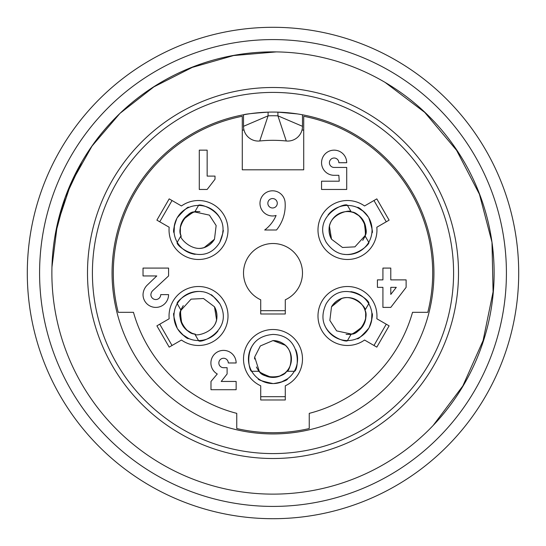 <?xml version="1.0" encoding="UTF-8"?>
<svg xmlns="http://www.w3.org/2000/svg" width="546" height="546" viewBox="0 0 546 546"><rect width="100%" height="100%" fill="white"/><g stroke="black" fill="none" stroke-linecap="round" stroke-linejoin="round"><path stroke-width="0.82" d="M412.53 312.312A144.963 144.963 0 0 1 309.241 413.363L309.241 428.542A159.705 159.705 0 0 1 236.759 428.542L236.759 413.363A144.963 144.963 0 0 1 133.47 312.312L118.209 312.312A159.705 159.705 0 0 1 242.287 116.278L242.287 169.806L303.712 169.806L303.712 116.278A159.705 159.705 0 0 1 427.791 312.312L412.53 312.312A144.963 144.963 0 0 1 309.241 413.363M244.001 130.071L242.287 130.071M303.712 130.071L301.999 130.071M81.497 162.612L65.199 197.427L55.296 234.521M433.135 425.498L462.844 385.92L483.101 340.554L493.086 291.844L491.98 242.219L479.449 194.28L456.592 150.321L424.699 112.353L385.087 82.385M241.926 29.272L236.145 30.078M305.76 29.491L304.067 29.272M302.484 114.79L302.484 126.317A14.742 14.742 0 0 1 286.268 140.984A132.678 132.678 0 0 0 259.732 140.984A14.742 14.742 0 0 1 243.516 126.317L243.516 114.79C244.936 114.114 253.126 113.234 268.086 112.142L268.086 115.827L259.732 140.984M243.516 126.317L268.086 115.827A157.248 157.248 0 0 1 277.914 115.827L302.484 126.317M297.263 113.902L277.914 112.142L277.914 115.827L286.268 140.984M273 112.066A160.934 160.934 0 0 1 412.373 353.467A160.934 160.934 0 0 1 133.627 353.467A160.934 160.934 0 0 1 273 112.066M273 87.496A185.504 185.504 0 0 1 433.654 365.752A185.504 185.504 0 0 1 112.346 365.752A185.504 185.504 0 0 1 273 87.496M273 51.87A221.13 221.13 0 0 1 464.503 383.565A221.13 221.13 0 0 1 81.497 383.565A221.13 221.13 0 0 1 273 51.87A221.13 221.13 0 0 1 464.503 383.565A221.13 221.13 0 0 1 81.497 383.565A221.13 221.13 0 0 1 273 51.87M273 27.3A245.7 245.7 0 0 1 485.783 395.85A245.7 245.7 0 0 1 60.217 395.85A245.7 245.7 0 0 1 273 27.3A245.7 245.7 0 0 1 485.783 395.85A245.7 245.7 0 0 1 60.217 395.85A245.7 245.7 0 0 1 273 27.3M276.372 51.897L233.64 55.542L192.267 67.397L153.842 86.882L119.936 113.404L92.021 146.069L70.96 183.456L57.391 224.235L51.952 267.09M493.639 258.258L492.731 248.205M199.297 248.416A18.427 18.427 0 0 0 214.482 239.216L204.279 247.509L214.476 239.237M199.904 211.63A18.427 18.427 0 0 0 196.014 211.746M194.813 211.868L194.758 211.964A18.427 18.427 -60.1 0 0 181.019 235.756C176.29 227.989 187.653 210.606 194.751 211.964L198.526 205.433C198.464 202.607 233.702 212.633 219.806 242.287C203.904 268.134 174.74 245.372 177.245 242.287L181.019 235.756C177.962 237.107 198.915 261.227 214.482 239.216L216.148 225.573L209.398 215.124L194.758 211.964C190.943 212.401 186.875 215.342 182.569 220.789M180.938 235.49L181.054 235.858M180.412 226.979L180.323 232.876M180.999 235.783L181.197 236.363M181.579 223.007L183.483 219.39M194.772 211.944L196.212 211.698C195.577 210.544 191.318 213.124 183.449 219.437M187.756 207.917L188.807 207.412C188.363 206.211 184.514 209.644 177.245 217.718C184.514 209.644 188.363 206.211 188.807 207.412C188.493 206.982 185.879 208.784 180.972 212.81M174.413 225.3L174.092 232.889C172.877 231.716 173.812 226.863 176.897 218.345M195.181 254.34A24.57 24.57 0 0 1 177.245 242.287A24.57 24.57 120 0 1 198.526 205.433A24.57 24.57 0 0 1 221.389 221M219.806 242.287C225.948 224.781 222.004 231.176 222.932 232.855L219.806 242.287M214.858 324.536A18.427 18.427 0 0 0 214.482 306.784L216.564 319.772L214.496 306.804M183.299 305.617A18.427 18.427 0 0 0 181.463 309.043M180.965 310.148L181.019 310.244A18.427 18.427 -120.1 0 0 194.751 334.036C185.667 334.248 176.29 315.718 181.019 310.244L177.245 303.712C174.775 302.354 201.071 276.849 219.806 303.712C234.234 330.405 199.945 344.28 198.526 340.567L194.751 334.036C194.396 337.36 225.764 331.272 214.482 306.784L203.501 298.519L191.073 299.147L181.019 310.244C179.491 313.766 180.009 318.755 182.569 325.211M194.485 333.975L194.861 334.056M186.855 330.173L191.919 333.197M194.772 334.063L195.372 334.186M183.995 327.177L181.811 323.717M181.006 310.217L181.518 308.845C180.2 308.824 180.303 313.8 181.838 323.771M174.017 314.284L174.099 313.124C172.836 312.899 173.887 317.956 177.245 328.282C173.887 317.956 172.836 312.899 174.099 313.124C173.573 313.179 173.826 316.339 174.863 322.604M182.398 334.534L188.814 338.602C187.182 339.066 183.449 335.831 177.614 328.904M217.936 331.067A24.57 24.57 0 0 1 198.526 340.567A24.57 24.57 60 0 1 177.245 303.712A24.57 24.57 0 0 1 202.163 291.7M219.806 303.712C207.712 289.639 211.282 296.253 213.199 296.294L219.806 303.712M256.395 366.987A18.427 18.427 0 0 0 258.449 370.297M259.268 371.28A18.427 18.427 179.9 0 0 286.732 371.28C282.378 379.258 261.636 378.112 259.268 371.28L251.72 371.28C249.31 372.747 240.37 337.216 273 334.425C303.33 335.271 298.205 371.908 294.28 371.28L286.732 371.28A18.427 18.427 0 0 0 273 340.567L285.285 345.256L273.027 340.567M254.682 357.023A18.427 18.427 0 0 0 254.572 358.995M286.739 371.28C289.435 373.252 299.85 343.045 273 340.567L260.353 345.946L254.682 357.023L259.261 371.28C261.554 374.365 266.127 376.412 273 377.423M279.436 376.194L284.589 373.321M286.773 371.28L287.176 370.823M275.416 377.17L271.328 377.334M259.152 371.28L258.306 370.147C257.623 371.28 261.984 373.676 271.389 377.334M259.261 379.368L258.299 378.712C257.473 379.695 262.373 381.313 273 383.565C262.373 381.313 257.473 379.695 258.299 378.712C258.081 379.197 260.947 380.555 266.892 382.794M280.985 382.234L287.722 378.712C287.305 380.35 282.644 381.968 273.723 383.558M295.755 349.72A24.57 24.57 0 0 1 294.28 371.28A24.57 24.57 0 0 1 248.43 358.995A24.57 24.57 0 0 1 253.774 343.7M346.096 334.37A18.427 18.427 0 0 0 349.986 334.254M364.981 310.244C369.71 318.011 358.347 335.394 351.249 334.036A18.427 18.427 119.9 0 0 364.981 310.244C368.038 308.893 347.085 284.773 331.518 306.784L329.852 320.427L336.602 330.876L351.242 334.036L347.474 340.567C347.536 343.393 312.298 333.367 326.194 303.712C342.096 277.866 371.26 300.628 368.755 303.712L364.981 310.244A18.427 18.427 0 0 0 331.518 306.784L341.721 298.491L331.524 306.763M365.062 310.51L364.946 310.142M351.187 334.132L351.242 334.036C355.057 333.599 359.125 330.658 363.431 325.211M365.588 319.021L365.677 313.124M365.001 310.217L364.803 309.637M364.421 322.993L362.517 326.61M351.228 334.056L349.788 334.302C350.423 335.456 354.682 332.876 362.551 326.563M358.244 338.083L357.193 338.588C357.637 339.789 361.486 336.356 368.755 328.282C361.486 336.356 357.637 339.789 357.193 338.588C357.507 339.018 360.121 337.216 365.028 333.19M371.587 320.7L371.908 313.111C373.123 314.284 372.188 319.137 369.103 327.655M350.819 291.66A24.57 24.57 0 0 1 368.755 303.712A24.57 24.57 -60 0 1 347.474 340.567A24.57 24.57 0 0 1 324.611 325M351.249 211.964C360.333 211.752 369.71 230.282 364.981 235.756A18.427 18.427 59.9 0 0 351.249 211.964C351.604 208.64 320.236 214.728 331.518 239.216L342.499 247.481L354.927 246.853L364.981 235.756L368.755 242.287C371.225 243.646 344.929 269.151 326.194 242.287C311.766 215.595 346.055 201.72 347.474 205.433L351.249 211.964A18.427 18.427 0 0 0 331.518 239.216L329.436 226.228L331.504 239.196M362.701 240.383A18.427 18.427 0 0 0 364.537 236.957M351.515 212.025L351.139 211.944M365.035 235.852L364.981 235.756C366.509 232.234 365.991 227.245 363.431 220.789M359.145 215.827L354.081 212.804M351.228 211.937L350.628 211.814M362.005 218.823L364.189 222.283M364.994 235.783L364.482 237.155C365.8 237.176 365.697 232.2 364.162 222.229M371.983 231.716L371.901 232.876C373.164 233.101 372.113 228.044 368.755 217.718C372.113 228.044 373.164 233.101 371.901 232.876C372.427 232.821 372.174 229.661 371.137 223.396M363.602 211.466L357.186 207.398C358.818 206.934 362.551 210.169 368.386 217.096M328.064 214.933A24.57 24.57 0 0 1 347.474 205.433A24.57 24.57 -120 0 1 368.755 242.287A24.57 24.57 0 0 1 343.837 254.3M285.285 310.688L260.715 310.688M159.746 221.799L172.031 200.519M172.031 345.481L159.746 324.201M285.285 396.683L260.715 396.683M386.254 324.201L373.969 345.481M373.969 200.519L386.254 221.799M210.988 389.707L236.145 389.707L236.145 381.449L221.205 381.449L227.102 373.983L227.102 367.69L223.567 367.69A4.716 4.716 0 0 1 218.85 362.974A4.716 4.716 0 0 1 223.567 358.258A4.716 4.716 0 0 1 228.283 362.974L236.145 362.974A12.619 12.619 0 0 0 211.643 358.756A12.619 12.619 0 0 0 217.274 373.983L210.988 381.449L210.988 389.707M390.786 294.424L390.786 287.346L396.294 287.346L390.786 294.424M382.923 307.398L390.786 307.398L406.122 287.346L406.122 279.88L390.786 279.88L390.786 268.086L382.923 268.086L382.923 279.88L377.423 279.88L377.423 287.346L382.923 287.346L382.923 307.398M143.025 275.948L156.784 275.948L146.956 285.381A14.121 14.121 0 0 0 143.025 294.622A12.776 12.776 0 0 0 155.801 307.398A12.776 12.776 0 0 0 168.577 294.622L160.715 294.622A4.914 4.914 0 0 1 155.801 299.542A4.914 4.914 0 0 1 150.887 294.622A6.409 6.409 0 0 1 152.457 290.888L168.577 275.948L168.577 268.086L143.025 268.086L143.025 275.948M267.847 203.269A4.716 4.716 0 0 1 274.918 199.188A4.716 4.716 0 0 1 274.918 207.357A4.716 4.716 0 0 1 267.847 203.269M285.142 203.269A12.578 12.578 0 0 0 271.294 190.868A12.578 12.578 0 0 0 260.217 205.801A12.578 12.578 0 0 0 276.099 215.458A35.865 35.865 0 0 1 264.701 230.002L276.494 230.002A38.821 38.821 0 0 0 285.142 203.269M339.243 181.204L321.553 181.204L321.553 189.462L346.71 189.462L346.71 167.445L334.132 167.445A4.716 4.716 0 0 1 329.415 162.728A4.716 4.716 0 0 1 334.132 158.012A4.716 4.716 0 0 1 338.848 162.728L346.71 162.728A12.578 12.578 0 0 0 334.132 150.15A12.578 12.578 0 0 0 321.553 162.728A12.578 12.578 0 0 0 334.132 175.307L338.848 175.307L339.243 181.204M199.29 150.15L199.29 189.462L207.152 189.462L215.015 179.238L215.015 176.099L207.152 176.099L207.152 150.15L199.29 150.15M389.107 220.154L376.822 198.874L364.544 205.965A29.484 29.484 0 0 0 320.099 219.055A29.484 29.484 0 0 0 343.263 259.186A29.484 29.484 0 0 0 376.829 227.238L389.107 220.154M376.822 347.126L389.107 325.846L376.829 318.762A29.484 29.484 0 0 0 343.263 286.814A29.484 29.484 0 0 0 320.099 326.945A29.484 29.484 0 0 0 364.544 340.035L376.822 347.126M260.715 399.979L285.285 399.979L285.285 385.797A29.484 29.484 0 0 0 296.171 340.759A29.484 29.484 0 0 0 249.829 340.759A29.484 29.484 0 0 0 260.715 385.797L260.715 399.979M156.893 325.846L169.178 347.126L181.456 340.035A29.484 29.484 0 0 0 225.901 326.945A29.484 29.484 0 0 0 202.737 286.814A29.484 29.484 0 0 0 169.171 318.762L156.893 325.846M169.178 198.874L156.893 220.154L169.171 227.238A29.484 29.484 0 0 0 202.737 259.186A29.484 29.484 0 0 0 225.901 219.055A29.484 29.484 0 0 0 181.456 205.965L169.178 198.874M260.715 313.984L285.285 313.984L285.285 299.802A29.484 29.484 0 0 0 296.171 254.764A29.484 29.484 0 0 0 249.829 254.764A29.484 29.484 0 0 0 260.715 299.802L260.715 313.984M236.759 413.363A144.963 144.963 0 0 1 133.47 312.312M273 92.41A180.59 180.59 0 0 0 116.605 363.295A180.59 180.59 0 0 0 429.395 363.295A180.59 180.59 0 0 0 273 92.41M273 39.585A233.415 233.415 0 0 0 70.857 389.707A233.415 233.415 0 0 0 475.143 389.707A233.415 233.415 0 0 0 273 39.585M39.585 273A233.415 233.415 0 0 0 389.707 475.143A233.415 233.415 0 0 0 389.707 70.857A233.415 233.415 0 0 0 39.585 273"/></g></svg>
